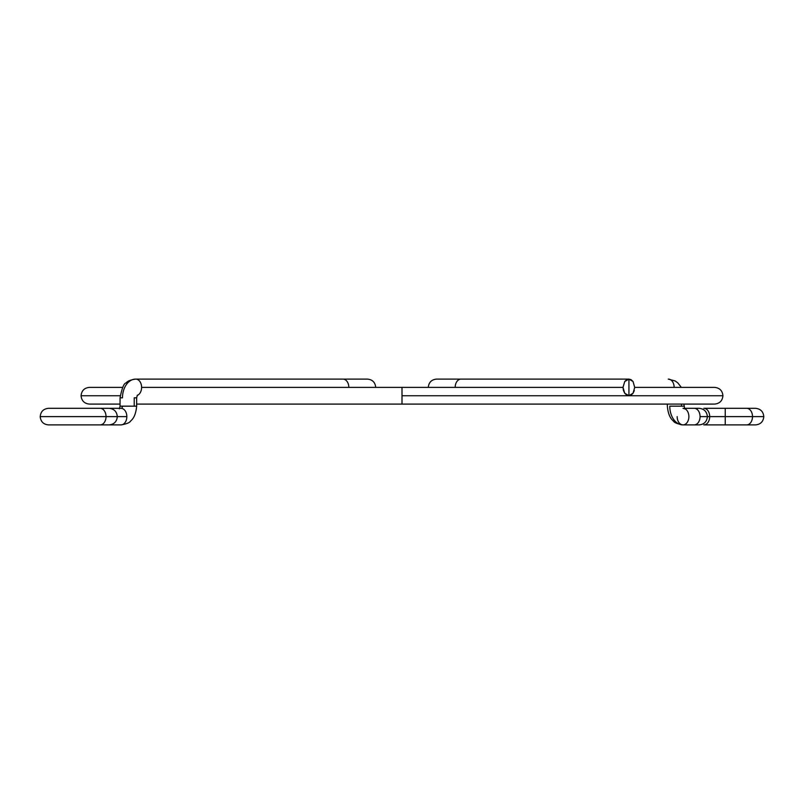 <?xml version="1.0" encoding="UTF-8"?>
<svg xmlns="http://www.w3.org/2000/svg" width="804" height="804" viewBox="0 0 804 804"><rect width="100%" height="100%" fill="white"/><g stroke="black" fill="none" stroke-linecap="round" stroke-linejoin="round"><path stroke-width="1.21" d="M109.806 424.904A8.301 5.869 -90 0 0 111.666 424.482A8.301 5.869 90 0 1 109.806 424.904L120.972 424.904A8.301 5.869 -90 0 0 126.841 416.613A8.301 5.869 90 0 1 120.972 424.904C126.58 423.949 129.796 422.643 130.65 421.005C131.233 420.301 135.615 417.738 136.65 406.171L122.489 406.171A2.141 1.518 -90 0 1 120.972 408.311A8.301 5.869 90 0 1 126.841 416.613A8.301 5.869 -90 0 0 120.972 408.311A2.141 1.518 90 0 0 122.489 406.171L136.65 406.171L136.65 397.829L134.228 397.829L134.228 406.171L134.228 397.829L136.65 397.829L137.343 395.166M119.364 408.834L120.057 406.171L122.489 406.171L120.057 406.171L120.057 397.829L122.489 397.829A18.733 13.246 -90 0 1 135.735 379.096A8.301 5.869 90 0 1 141.605 387.387A8.301 5.869 90 0 1 137.172 395.437A8.301 5.869 -90 0 0 141.605 387.387A8.301 5.869 -90 0 0 135.735 379.096A18.733 13.246 90 0 0 122.489 397.829L120.057 397.829C121.997 388 124.027 383.036 126.127 382.935C127.424 381.116 130.62 379.83 135.735 379.096L342.966 379.096A8.301 5.869 90 0 1 348.825 387.387A8.301 5.869 -90 0 0 342.966 379.096L367.418 379.096C372.443 379.578 375.207 382.342 375.709 387.387M100.168 424.904A8.301 5.869 -90 0 0 106.027 416.613L40.552 416.613L106.027 416.613A8.301 5.869 90 0 1 100.168 424.904L48.501 424.904C43.466 424.422 40.702 421.658 40.2 416.613C40.702 411.568 43.466 408.804 48.501 408.311L100.168 408.311A8.301 5.869 90 0 1 106.027 416.613L117.324 416.613L106.027 416.613A8.301 5.869 -90 0 0 100.168 408.311L109.032 408.311C114.057 408.804 116.821 411.568 117.324 416.613L126.841 416.613L117.324 416.613C116.821 421.658 114.057 424.422 109.032 424.904L100.168 424.904M109.806 408.311A8.301 5.869 90 0 1 111.666 408.744A8.301 5.869 -90 0 0 109.806 408.311L120.972 408.311M634.286 390.573L633.039 393.256L628.929 395.689L624.738 393.256L622.989 387.387L624.748 381.518L628.929 379.096L633.039 381.518L631.16 379.719L628.929 379.096L628.929 395.689L631.16 395.055L633.039 393.256L634.718 387.387L633.039 381.518L634.718 387.387L714.575 387.387C719.64 387.88 722.424 390.664 722.927 395.739C722.424 400.814 719.64 403.598 714.575 404.09L402 404.09L402 395.739L722.927 395.739L402 395.739L402 404.09L136.65 404.09M120.158 395.739L81.073 395.739L120.158 395.739M402 395.739L722.927 395.739L402 395.739L402 387.387L402 395.739M703.832 408.311L725.238 408.311L725.238 416.613L725.238 408.311L746.635 408.311A8.301 5.869 90 0 1 752.504 416.613L763.448 416.613L752.504 416.613A8.301 5.869 -90 0 0 746.635 408.311L755.499 408.311C760.534 408.804 763.297 411.568 763.8 416.613C763.297 421.658 760.534 424.422 755.499 424.904L746.635 424.904A8.301 5.869 -90 0 0 752.504 416.613L725.238 416.613L725.238 424.904L725.238 416.613L709.701 416.613A8.301 5.869 90 0 1 703.832 424.904A8.301 5.869 -90 0 0 709.701 416.613L700.063 416.613A8.301 5.869 90 0 1 694.194 424.904A8.301 5.869 -90 0 0 700.063 416.613A8.301 5.869 -90 0 0 694.194 408.311A8.301 5.869 90 0 1 700.063 416.613L709.701 416.613A8.301 5.869 -90 0 0 703.832 408.311A8.301 5.869 90 0 1 709.701 416.613L752.504 416.613A8.301 5.869 90 0 1 746.635 424.904L703.832 424.904M667.35 404.09L667.35 406.171C668.385 417.738 672.767 420.301 673.35 421.005C674.204 422.643 677.42 423.949 683.028 424.904A18.733 13.246 -90 0 1 669.772 406.171L681.511 406.171L681.511 404.09L681.511 406.171L683.943 406.171L669.772 406.171A18.733 13.246 90 0 0 683.028 424.904A8.301 5.869 -90 0 0 688.887 416.613A8.301 5.869 -90 0 0 684.455 408.563A8.301 5.869 90 0 1 688.887 416.613A8.301 5.869 90 0 1 683.028 424.904A8.301 5.869 90 0 1 677.159 416.613M668.265 379.096A8.301 5.869 90 0 1 674.134 387.387A8.301 5.869 -90 0 0 668.265 379.096L675.209 380.985L677.872 382.935L681.34 387.387M455.175 387.387A8.301 5.869 -90 0 1 461.034 379.096A8.301 5.869 90 0 0 455.175 387.387M626.668 395.055L628.929 395.689L628.929 379.096L626.678 379.719L624.748 381.518L622.989 387.387L623.442 390.563L624.738 393.256L626.668 395.055M120.057 404.09L89.425 404.09C84.36 403.598 81.576 400.814 81.073 395.739C81.576 390.664 84.36 387.88 89.425 387.387L122.66 387.387M141.605 387.387L622.989 387.387M697.621 424.904L699.088 424.904C704.113 424.422 706.877 421.658 707.389 416.613C706.877 411.568 704.113 408.804 699.088 408.311L697.621 408.311M683.028 424.904L699.088 424.904M428.291 387.387C428.793 382.342 431.557 379.578 436.582 379.096L628.929 379.096M684.335 408.311L699.088 408.311M683.943 404.09L684.636 408.834L683.028 408.311"/></g></svg>
